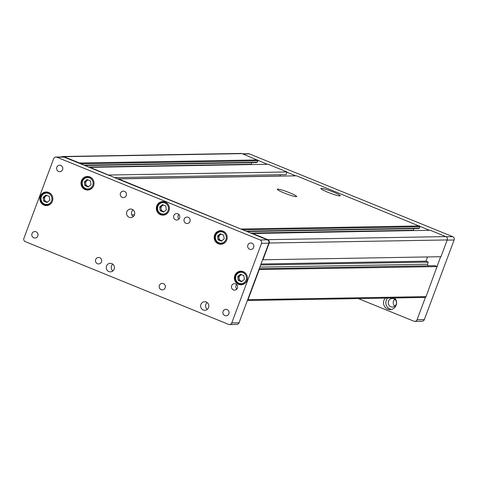 <?xml version="1.0" encoding="UTF-8"?>
<svg xmlns="http://www.w3.org/2000/svg" width="478" height="478" viewBox="0 0 478 478"><rect width="100%" height="100%" fill="white"/><g stroke="black" fill="none" stroke-linecap="round" stroke-linejoin="round"><path stroke-width="0.72" d="M237.68 276.625L238.229 280.335L241.587 281.703L244.395 279.355L243.852 275.651L240.494 274.282L237.68 276.625L238.773 276.607L239.317 280.317L240.996 280.998A3.25 3.119 -91 0 0 242.161 281.219M238.528 284.326A6.8 6.525 -91 0 0 247.317 279.2A6.8 6.525 -91 0 0 240.775 271.199A6.8 6.525 -91 0 0 238.528 284.326M241.342 284.464A6.8 6.525 -91 0 0 242.173 284.661M175.587 219.802A3.238 3.107 -91 0 0 179.77 217.359A3.238 3.107 -91 0 0 176.657 213.547A3.238 3.107 -91 0 0 175.587 219.802M233.443 289.895A3.238 3.107 -91 0 0 237.626 287.457A3.238 3.107 -91 0 0 234.513 283.645A3.238 3.107 -91 0 0 233.443 289.895M33.759 237.787A3.238 3.107 -91 0 0 37.947 235.343A3.238 3.107 -91 0 0 34.834 231.537A3.238 3.107 -91 0 0 33.759 237.787M58.561 171.465A3.238 3.107 -91 0 0 62.743 169.021A3.238 3.107 -91 0 0 59.631 165.215A3.238 3.107 -91 0 0 58.561 171.465M97.452 263.719A3.238 3.107 -91 0 0 101.641 261.275A3.238 3.107 -91 0 0 98.528 257.463A3.238 3.107 -91 0 0 97.452 263.719M122.254 197.396A3.238 3.107 -91 0 0 126.437 194.952A3.238 3.107 -91 0 0 123.324 191.14A3.238 3.107 -91 0 0 122.254 197.396M161.146 289.644A3.238 3.107 -91 0 0 165.334 287.2A3.238 3.107 -91 0 0 162.221 283.394A3.238 3.107 -91 0 0 161.146 289.644M185.948 223.322A3.238 3.107 -91 0 0 190.13 220.878A3.238 3.107 -91 0 0 187.018 217.072A3.238 3.107 -91 0 0 185.948 223.322M224.839 315.576A3.238 3.107 -91 0 0 229.028 313.132A3.238 3.107 -91 0 0 225.915 309.32A3.238 3.107 -91 0 0 224.839 315.576M249.641 249.253A3.238 3.107 -91 0 0 253.824 246.809A3.238 3.107 -91 0 0 250.711 242.997A3.238 3.107 -91 0 0 249.641 249.253M206.227 302.018A4.272 4.099 89 0 1 204.811 310.27A4.272 4.099 89 0 1 200.7 305.245A4.272 4.099 89 0 1 206.227 302.018M132.131 209.334A4.272 4.099 89 0 1 130.715 217.586A4.272 4.099 89 0 1 126.604 212.555A4.272 4.099 89 0 1 132.131 209.334M111.84 263.599A4.272 4.099 89 0 1 110.43 271.851A4.272 4.099 89 0 1 106.319 266.82A4.272 4.099 89 0 1 111.84 263.599M160.483 214.694A6.8 6.525 -91 0 0 169.272 209.567A6.8 6.525 -91 0 0 162.735 201.567A6.8 6.525 -91 0 0 160.483 214.694M163.297 214.831A6.8 6.525 -91 0 0 164.127 215.028M218.321 243.798A6.8 6.525 -91 0 0 227.11 238.671A6.8 6.525 -91 0 0 220.573 230.671A6.8 6.525 -91 0 0 218.321 243.798M221.135 243.929A6.8 6.525 -91 0 0 221.965 244.133M85.144 189.581A6.8 6.525 -91 0 0 93.933 184.454A6.8 6.525 -91 0 0 87.39 176.454A6.8 6.525 -91 0 0 85.144 189.581M87.958 189.718A6.8 6.525 -91 0 0 88.788 189.915M43.97 205.122A6.8 6.525 -91 0 0 52.759 199.995A6.8 6.525 -91 0 0 46.223 191.995A6.8 6.525 -91 0 0 43.97 205.122M46.784 205.259A6.8 6.525 -91 0 0 47.615 205.462M385.304 298.129A6.8 6.525 -91 0 0 390.156 309.607A6.8 6.525 -91 0 0 394.619 297.967M387.628 298.087A6.8 6.525 -91 0 0 391.321 309.475M327.663 192.192A10.361 1.105 20.5 0 0 340.27 195.771A10.361 1.105 20.5 0 0 333.477 192.09A10.361 1.105 20.5 0 0 320.869 188.517A10.361 1.105 20.5 0 0 327.663 192.192M284.063 192.945A10.361 1.105 20.5 0 0 296.671 196.524A10.361 1.105 20.5 0 0 289.877 192.843A10.361 1.105 20.5 0 0 277.27 189.264A10.361 1.105 20.5 0 0 284.063 192.945M390.879 306.745A4.272 4.099 -91 0 0 396.405 303.524A4.272 4.099 -91 0 0 392.295 298.493A4.272 4.099 -91 0 0 390.879 306.745M163.619 205.128A3.25 3.119 -91 0 0 164.115 211.593M221.457 234.232A3.25 3.119 -91 0 0 221.953 240.691M88.281 180.015A3.25 3.119 -91 0 0 88.777 186.48M47.107 195.556A3.25 3.119 -91 0 0 47.603 202.021M46.653 195.371L44.215 197.408L44.765 201.119L47.406 202.188M87.827 179.83L85.389 181.861L85.932 185.572L88.573 186.647M221.003 234.047L218.566 236.078L219.115 239.789L221.75 240.864M163.165 204.943L160.728 206.974L161.277 210.684L163.912 211.76M43.128 197.426L43.677 201.136L47.029 202.499L49.843 200.157L49.294 196.446L45.936 195.084L43.128 197.426L44.215 197.408M44.765 201.119L43.677 201.136M84.301 181.879L84.845 185.589L88.203 186.958L91.011 184.616L90.467 180.905L87.11 179.537L84.301 181.879L85.389 181.861M85.932 185.572L84.845 185.589M217.478 236.096L218.022 239.807L221.38 241.175L224.188 238.827L223.644 235.116L220.286 233.754L217.478 236.096L218.566 236.078M219.115 239.789L218.022 239.807M159.64 206.992L160.184 210.702L163.542 212.071L166.35 209.728L165.806 206.018L162.448 204.65L159.64 206.992L160.728 206.974M161.277 210.684L160.184 210.702M394.78 299.318A4.272 4.099 -91 0 0 394.894 306.135M241.999 153.623L63.962 156.688A2.587 2.486 -91 0 0 63.018 156.509L241.055 153.444A2.587 2.486 89 0 1 241.999 153.623L267.357 164.289M114.409 177.571L286.059 174.613L286.937 172.259L295.727 175.838M252.264 233.342L267.782 239.657L445.819 236.592L430.302 230.276L251.864 233.527L118.508 178.892L296.545 175.826L429.483 230.288M242.543 153.838L248.5 153.737A2.587 2.486 89 0 1 249.444 153.916L452.684 236.652A2.587 2.486 89 0 1 454.1 240.004L424.345 319.591A2.587 2.486 89 0 1 422.074 321.24L414.802 321.365A2.587 2.486 -91 0 0 417.079 319.716L424.345 319.591M257.696 160.357L257.875 160.775L80.657 163.829M84.044 165.209L257.331 162.221L257.875 160.775M257.331 162.221L256.531 162.592L84.875 165.549M251.177 164.569L251.625 162.675M118.508 178.892L118.395 179.196L90.139 167.342L268.176 164.277L287.051 171.961L286.937 172.259M280.024 176.107L280.484 174.709M419.827 226.357L419.463 228.221L418.656 228.592L247.006 231.549M413.757 228.675L413.303 230.569M445.819 236.592A2.587 2.486 89 0 1 447.235 239.95L440.967 256.71L262.93 259.775L262.643 259.656L268.797 243.2L261.532 243.32A2.587 2.486 -91 0 0 260.116 239.968L56.876 157.232A2.587 2.486 -91 0 0 53.656 158.702L23.9 238.289A2.587 2.486 -91 0 0 25.316 241.641L228.556 324.377A2.587 2.486 -91 0 0 231.77 322.913L261.532 243.32M440.632 256.716L426.047 296.623A1.297 1.243 89 0 1 425.456 297.304L417.079 319.716M427.541 256.943L425.964 261.161L428.276 262.099L427.487 264.214L428.157 265.798M259.261 268.708L435.016 265.678L436.982 266.479M358.357 298.595L413.858 321.186A2.587 2.486 -91 0 0 414.802 321.365M63.018 156.509A2.587 2.486 -91 0 0 61.668 156.957M63.962 156.688L79.479 163.004L257.523 159.939M90.139 167.342L89.733 167.527L79.659 163.422L79.479 163.004M88.555 167.043L251.04 164.247M109.014 175.026L287.051 171.961M117.504 178.832L279.989 176.035M241.611 229.004L419.648 225.939M420.001 226.775L242.782 229.828M246.17 231.209L419.463 228.221M250.681 233.043L413.165 230.247M447.235 239.95L269.198 243.015A2.587 2.486 -91 0 0 267.782 239.657M269.198 243.015L262.93 259.775M261.018 263.999L425.964 261.161M260.647 264.991L428.276 262.099M259.859 267.1L427.487 264.214M231.77 322.913L239.042 322.787L258.945 269.544L437.274 266.599M259.231 269.664L248.01 299.688L426.047 296.623M247.419 300.369A1.297 1.243 -91 0 0 248.01 299.688M425.456 297.304A1.297 1.243 89 0 1 424.912 297.447L247.371 300.507M55.926 157.053L63.198 156.927A2.587 2.486 89 0 1 64.142 157.107L56.876 157.232M79.659 163.422L64.142 157.107M108.9 175.33L89.733 167.527M241.79 229.422L118.395 179.196M260.116 239.968L267.381 239.842A2.587 2.486 89 0 1 268.797 243.2M267.381 239.842L251.864 233.527M258.945 269.544L262.643 259.656M47.388 192.084A6.8 6.525 -91 0 0 46.563 192.317M88.555 176.543A6.8 6.525 -91 0 0 87.737 176.77M221.732 230.755A6.8 6.525 -91 0 0 220.914 230.988A6.471 6.214 89 0 1 226.255 233.927M163.9 201.656A6.8 6.525 -91 0 0 163.076 201.883A6.471 6.214 89 0 1 168.417 204.823M112.886 270.942A4.272 4.099 89 0 1 112.766 264.125M133.171 216.683A4.272 4.099 89 0 1 133.057 209.86M207.267 309.368A4.272 4.099 89 0 1 207.147 302.55M253.848 245.835A3.238 3.107 -91 0 0 253.86 246.529M229.052 312.158A3.238 3.107 -91 0 0 229.064 312.851M190.154 219.904A3.238 3.107 -91 0 0 190.166 220.603M165.358 286.232A3.238 3.107 -91 0 0 165.37 286.925M126.461 193.978A3.238 3.107 -91 0 0 126.473 194.671M101.665 260.301A3.238 3.107 -91 0 0 101.677 260.994M62.767 168.047A3.238 3.107 -91 0 0 62.779 168.746M37.971 234.369A3.238 3.107 -91 0 0 37.983 235.068M236.712 284.541A3.238 3.107 -91 0 0 236.789 289.148M178.856 214.443A3.238 3.107 -91 0 0 178.933 219.055M239.042 322.787A2.587 2.486 89 0 1 236.765 324.431L229.5 324.556M241.94 271.289A6.8 6.525 -91 0 0 241.121 271.516M238.773 276.607L241.211 274.575M241.665 274.76A3.25 3.119 -91 0 0 240.996 280.998L241.958 281.393M239.317 280.317L238.229 280.335M238.958 283.998A6.471 6.214 89 0 1 241.145 271.516A6.471 6.214 89 0 1 246.463 274.456M243.021 272.687A5.694 5.467 -91 0 0 235.941 275.92A5.694 5.467 -91 0 0 239.054 283.299A5.694 5.467 -91 0 0 246.134 280.066A5.694 5.467 -91 0 0 243.021 272.687M160.961 214.383A6.471 6.214 89 0 1 163.1 201.883C156.491 201.614 154.657 212.244 160.937 214.383L163.327 214.831A6.471 6.214 89 0 1 160.961 214.383M218.757 243.469A6.471 6.214 89 0 1 220.938 230.988C214.329 230.713 212.495 241.348 218.775 243.481L221.165 243.929A6.471 6.214 89 0 1 218.799 243.487M89.386 176.741L87.761 176.77C81.146 176.501 79.318 187.131 85.598 189.27A6.471 6.214 89 0 1 87.761 176.77A6.471 6.214 89 0 1 93.079 179.716M44.406 204.799A6.471 6.214 89 0 1 46.593 192.317A6.471 6.214 89 0 1 51.905 195.257M164.982 203.054A5.694 5.467 -91 0 0 157.901 206.287A5.694 5.467 -91 0 0 161.014 213.666A5.694 5.467 -91 0 0 168.089 210.434A5.694 5.467 -91 0 0 164.982 203.054M222.814 232.159A5.694 5.467 -91 0 0 215.739 235.385A5.694 5.467 -91 0 0 218.846 242.77A5.694 5.467 -91 0 0 225.927 239.538A5.694 5.467 -91 0 0 222.814 232.159M89.637 177.941A5.694 5.467 -91 0 0 82.563 181.174A5.694 5.467 -91 0 0 85.67 188.553A5.694 5.467 -91 0 0 92.75 185.321A5.694 5.467 -91 0 0 89.637 177.941M48.469 193.488A5.694 5.467 -91 0 0 41.389 196.715A5.694 5.467 -91 0 0 44.502 204.1A5.694 5.467 -91 0 0 51.582 200.868A5.694 5.467 -91 0 0 48.469 193.488M446.159 236.765L452.684 236.652M249.444 153.916L242.997 154.024M454.1 240.004L447.169 240.123M52.024 202.134A6.471 6.214 89 0 1 44.448 204.817M93.192 186.593A6.471 6.214 89 0 1 85.622 189.276M226.375 240.81A6.471 6.214 89 0 1 221.165 243.929L222.79 243.905M168.537 211.706A6.471 6.214 89 0 1 163.327 214.831L164.952 214.801M131.797 214.867L134.485 214.819M246.576 281.339A6.471 6.214 89 0 1 239 284.016M242.77 271.486L241.145 271.516C234.531 271.241 232.702 281.877 238.982 284.016L242.991 284.434M164.731 201.853L163.1 201.883M222.563 230.958L220.938 230.988M48.218 192.287L46.593 192.317C39.979 192.042 38.144 202.678 44.424 204.811L48.439 205.235M85.598 189.27L89.613 189.688"/></g></svg>
